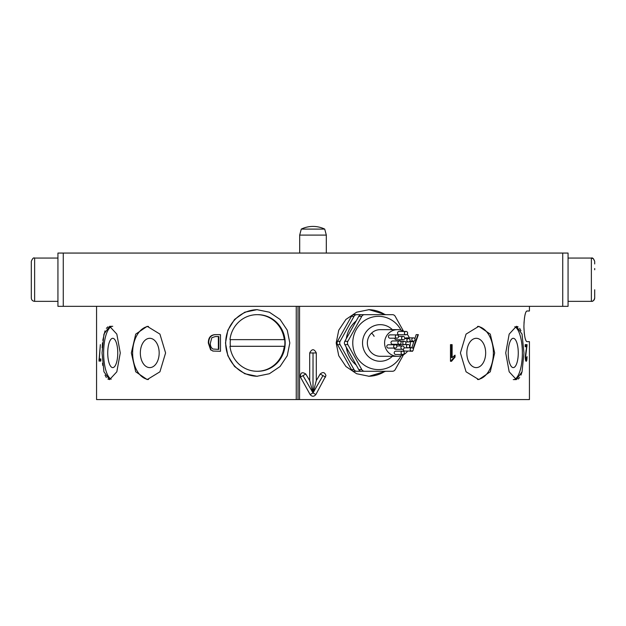 <?xml version="1.0" encoding="UTF-8"?>
<svg xmlns="http://www.w3.org/2000/svg" width="626" height="626" viewBox="0 0 626 626"><rect width="100%" height="100%" fill="white"/><g stroke="black" fill="none" stroke-linecap="round" stroke-linejoin="round"><path stroke-width="0.94" d="M526.372 341.342L526.857 341.639C525.23 340.779 524.244 335.669 523.907 326.318C524.244 316.967 525.23 311.865 526.857 311.005L529.439 311.005L529.439 306.341M320.207 374.012C322.914 371.695 324.816 372.227 325.935 375.616L315.864 394.568C313.955 396.774 312.045 396.774 310.136 394.568L300.441 377.095C300.284 372.673 302.061 371.648 305.793 374.012L309.698 380.585L309.698 352.954C311.897 348.666 314.103 348.666 316.302 352.954L316.302 380.585L320.207 374.012L322.961 375.6L313.031 392.792L313.031 352.954L312.969 392.792L302.984 375.631L313.031 392.932L322.961 375.6M257.411 376.265A33.295 32.161 90 0 1 225.681 342.97A33.295 32.161 90 0 1 257.411 309.674M289.815 342.97L287.256 330.199L280.049 319.416L269.391 312.21L256.981 309.667L244.766 312.21L234.57 319.424L227.841 330.223L225.485 342.97L227.841 355.717L234.562 366.507L244.75 373.722L256.981 376.265L269.399 373.73L280.049 366.523L287.248 355.748L289.815 342.97M368.589 309.674A33.295 32.161 -90 0 1 385.1 314.667M385.78 314.667L369.019 309.667L356.609 312.21L345.935 319.424L338.736 330.223L336.185 342.97L338.736 355.717L345.935 366.507L356.593 373.722L369.019 376.265L385.78 371.273M109.62 379.599L116.827 371.797L120.27 352.954L116.827 334.112L109.62 326.318L103.947 334.12L102.054 352.954L103.947 371.789L109.62 379.599L107.899 379.082M106.35 377.564L105.035 375.123M102.774 365.451L102.523 363.19M516.38 326.318L509.173 334.112L505.73 352.954L509.173 371.797L516.38 379.599L522.053 371.789L523.946 352.954L522.053 334.127L516.38 326.318L518.101 326.835M519.65 328.353L520.965 330.802M508.242 352.954A14.648 5.008 90 0 0 513.257 367.611A14.648 5.008 90 0 0 518.265 352.954A14.648 5.008 90 0 0 513.257 338.306A14.648 5.008 90 0 0 508.242 352.954M514.799 379.215A26.636 9.108 90 0 0 522.366 352.954A26.636 9.108 90 0 0 514.799 326.702M466.832 352.954A14.648 9.421 90 0 0 476.245 367.611A14.648 9.421 90 0 0 485.666 352.954A14.648 9.421 90 0 0 476.245 338.306A14.648 9.421 90 0 0 466.832 352.954M477.521 379.52A26.636 17.121 90 0 0 493.374 352.954A26.636 17.121 90 0 0 477.521 326.396M460.415 352.954L466.065 371.797L478.796 379.599L490.275 371.789L494.665 352.954L490.283 334.127L478.796 326.318L466.065 334.112L460.415 352.954M107.735 352.954A14.648 5.008 90 0 1 112.743 338.306A14.648 5.008 90 0 1 117.758 352.954A14.648 5.008 90 0 1 112.743 367.611A14.648 5.008 90 0 1 107.735 352.954M111.201 379.215A26.636 9.108 90 0 1 103.634 352.954A26.636 9.108 90 0 1 111.201 326.702M140.334 352.954A14.648 9.421 90 0 1 149.755 338.306A14.648 9.421 90 0 1 159.168 352.954A14.648 9.421 90 0 1 149.755 367.611A14.648 9.421 90 0 1 140.334 352.954M148.479 379.52A26.636 17.121 90 0 1 132.626 352.954A26.636 17.121 90 0 1 148.479 326.396M165.585 352.954L159.935 334.112L147.204 326.318L135.725 334.12L131.335 352.954L135.717 371.789L147.204 379.599L159.935 371.797L165.585 352.954M212.754 351.053L220.485 351.296L220.485 334.644L215.133 334.644C210.563 334.933 208.294 337.735 208.333 343.056L210.618 349.864L213.208 351.053L210.618 349.864M98.986 361.069L100.841 361.069L100.841 358.933L99.323 358.933L100.348 344.636L98.986 361.069M96.561 306.341L96.561 399.576L296.247 399.576L296.247 306.341M526.372 311.294L525.871 312.155M525.363 313.563L524.901 315.441M524.502 317.711L523.978 323.204M523.907 326.342L523.978 329.323M524.173 332.187L524.463 334.707M525.37 339.081L525.879 340.497M526.857 341.639L529.439 341.639L529.439 399.576L299.557 399.576L299.557 306.341M522.053 371.781L520.965 375.115M519.65 377.564L518.109 379.074M102.171 347.751L102.507 342.837M102.789 340.325L105.019 330.841M106.35 328.353L107.875 326.85M410.093 351.061L412.534 351.296L412.73 350.724M413.34 349.011L418.356 334.644L416.173 334.644L414.842 338.721M451.542 361.28L455.047 357.117L455.047 355.153L452.121 357.61L452.121 344.636L450.477 344.636L450.477 361.28L451.542 361.28M527.076 344.636L525.198 344.636L525.198 346.765L526.654 346.765L525.237 356.687C525.324 359.676 525.637 361.21 526.184 361.28C526.709 361.241 526.99 359.676 527.045 356.585L526.192 359.363L525.652 356.663L527.076 344.636M296.247 399.576L299.557 399.576M385.1 371.273A33.295 32.161 -90 0 1 368.589 376.265M312.969 392.792L309.698 380.585M313.031 392.792L316.302 380.585M416.173 334.644L417.972 334.644L413.09 348.439M412.182 350.998L410.171 351.296M410.265 341.686L413.88 341.686L411.798 347.727M409.905 346.342L410.359 347.727M409.967 346.061L410.085 345.521M211.048 349.864L208.724 343.056C208.708 337.735 210.993 334.926 215.587 334.644L220.485 334.644M220.485 351.296L213.208 351.053M208.724 343.056L208.333 343.056M218.372 336.561L218.372 349.371L212.903 349.026C211.032 347.68 210.195 345.701 210.391 343.095L211.807 337.743L215.297 336.561L218.81 336.561L218.81 349.371L218.372 349.371M450.477 344.636L451.479 344.636L451.479 357.61L452.121 357.61M454.421 355.521L454.421 357.117L455.047 357.117M454.421 357.117L450.477 361.28M525.691 346.765L525.198 346.765M525.198 344.636L526.169 344.636L526.13 346.115L527.037 346.115M526.13 346.115L526.083 346.765M525.895 350.857L526.435 350.857M525.237 356.663L525.652 356.663M525.402 359.363L526.192 359.363M525.965 359.363L525.691 360.678M298.015 306.341L298.015 399.576M100.277 358.933L100.841 358.933M100.841 361.069L99.91 361.069L99.91 359.34L98.986 359.34M99.91 359.34L99.972 358.933M229.969 346.295A28.303 27.341 -90 0 0 257.114 371.273A28.303 27.341 -90 0 0 284.267 346.295L229.969 346.295M257.114 371.273L257.842 371.273A28.303 27.341 -90 0 0 285.182 342.97A28.303 27.341 -90 0 0 257.842 314.667L257.114 314.667A28.303 27.341 -90 0 0 229.969 339.636L284.267 339.636A28.303 27.341 -90 0 0 257.114 314.667M284.267 339.636L284.697 339.636A28.303 27.341 90 0 1 284.885 342.97A28.303 27.341 90 0 1 284.697 346.295L284.267 346.295M230.399 346.295A28.303 27.341 90 0 1 230.211 342.97A28.303 27.341 90 0 1 230.399 339.636M356.812 371.273L354.23 371.273A3.333 3.216 -90 0 1 351.444 369.606L337.516 344.636A3.333 3.216 -90 0 1 337.516 341.303L351.444 316.333A3.333 3.216 -90 0 1 354.23 314.667L356.812 314.667A3.333 3.216 90 0 0 354.026 316.333L340.098 341.303A3.333 3.216 90 0 0 340.098 344.636L354.026 369.606A3.333 3.216 90 0 0 356.812 371.273L373.331 371.273M371.601 333.079A13.318 12.864 -90 0 1 374.129 336.311M397.455 356.288L380.225 356.288A13.318 12.864 -90 0 1 369.082 349.629A13.318 12.864 -90 0 1 380.225 329.652L397.455 329.652A13.318 12.864 90 0 0 385.366 338.423A13.318 12.864 90 0 0 389.2 353.181A13.318 12.864 90 0 0 397.455 356.288A13.318 12.864 90 0 0 407.675 351.061M392.361 356.288A18.31 17.692 -90 0 1 364.903 352.125A18.31 17.692 -90 0 1 369.254 328.603A18.31 17.692 -90 0 1 392.361 329.652M401.07 355.748A26.636 25.729 -90 0 1 378.793 369.606A26.636 25.729 -90 0 1 356.217 356.288A26.636 25.729 -90 0 1 365.631 319.902A26.636 25.729 -90 0 1 400.781 329.652A26.636 25.729 -90 0 1 401.07 330.184M403.512 331.217L395.209 316.333A3.333 3.216 90 0 0 392.424 314.667L364.567 314.667A3.333 3.216 90 0 0 361.789 316.333L347.86 341.303A3.333 3.216 90 0 0 347.86 344.636L361.789 369.606A3.333 3.216 90 0 0 364.567 371.273L392.424 371.273A3.333 3.216 90 0 0 395.209 369.606L403.512 354.723M364.567 371.273L361.554 371.273A3.333 3.216 -90 0 1 358.768 369.606L344.84 344.636A3.333 3.216 -90 0 1 344.84 341.303L358.768 316.333A3.333 3.216 -90 0 1 361.554 314.667L364.567 314.667M356.233 365.052A28.303 27.341 -90 0 1 349.652 357.117A28.303 27.341 -90 0 1 346.303 347.25M346.303 338.682A28.303 27.341 -90 0 1 356.233 320.88M384.669 314.667L375.483 314.667M373.331 314.667L356.812 314.667M375.483 371.273L384.669 371.273M414.467 338.251A1.667 1.612 90 0 0 411.924 338.963A1.667 1.612 90 0 0 413.434 341.193A1.667 1.612 90 0 0 414.467 338.251M413.434 337.868L406.54 337.868A1.667 1.612 90 0 0 405.186 338.627M407.049 331.827A1.667 1.612 90 0 0 404.506 332.539A1.667 1.612 90 0 0 406.016 334.769A1.667 1.612 90 0 0 407.049 331.827M406.016 331.444L399.122 331.444A1.667 1.612 90 0 0 398.089 334.378A1.667 1.612 90 0 0 399.122 334.769L406.016 334.769M397.964 335.27A1.667 1.612 90 0 0 395.421 335.974A1.667 1.612 90 0 0 396.931 338.212A1.667 1.612 90 0 0 397.964 335.27M396.931 334.879L390.037 334.879A1.667 1.612 90 0 0 389.004 337.821A1.667 1.612 90 0 0 390.037 338.212L396.931 338.212M396.297 345.129A1.667 1.612 90 0 0 393.754 345.842A1.667 1.612 90 0 0 395.272 348.072A1.667 1.612 90 0 0 396.297 345.129M395.272 344.746L388.378 344.746A1.667 1.612 90 0 0 387.345 347.68A1.667 1.612 90 0 0 388.378 348.072L395.272 348.072M403.715 351.554A1.667 1.612 90 0 0 401.172 352.266A1.667 1.612 90 0 0 402.69 354.496A1.667 1.612 90 0 0 403.715 351.554M402.69 351.17L395.796 351.17A1.667 1.612 90 0 0 394.763 354.105A1.667 1.612 90 0 0 395.796 354.496L402.69 354.496M412.8 348.119A1.667 1.612 90 0 0 410.257 348.823A1.667 1.612 90 0 0 411.767 351.061A1.667 1.612 90 0 0 412.8 348.119M403.293 349.112A1.667 1.612 90 0 0 404.873 351.061L411.767 351.061M409.506 339.018A1.667 1.612 90 0 0 406.963 339.722A1.667 1.612 90 0 0 408.473 341.96A1.667 1.612 90 0 0 409.506 339.018M400.061 339.746A1.667 1.612 90 0 0 400.178 341.115M404.2 336.811A1.667 1.612 90 0 0 401.657 337.516A1.667 1.612 90 0 0 403.167 339.746A1.667 1.612 90 0 0 404.2 336.811M394.67 338.212A1.667 1.612 90 0 0 396.274 339.746L403.167 339.746M400.53 341.35A1.667 1.612 90 0 0 397.987 342.054A1.667 1.612 90 0 0 399.498 344.292A1.667 1.612 90 0 0 400.53 341.35M399.498 340.959L392.604 340.959A1.667 1.612 90 0 0 391.571 343.901A1.667 1.612 90 0 0 392.604 344.292L399.498 344.292M403.567 346.366A1.667 1.612 90 0 0 401.023 347.07A1.667 1.612 90 0 0 402.534 349.308A1.667 1.612 90 0 0 403.567 346.366M394.09 348.072A1.667 1.612 90 0 0 395.64 349.308L402.534 349.308M409.114 344.918A1.667 1.612 90 0 0 406.571 345.63A1.667 1.612 90 0 0 408.082 347.86A1.667 1.612 90 0 0 409.114 344.918M400.64 344.636A1.667 1.612 90 0 0 399.591 345.975M405.382 341.694A1.667 1.612 90 0 0 402.839 342.399A1.667 1.612 90 0 0 404.349 344.636A1.667 1.612 90 0 0 405.382 341.694M403.903 331.444A13.318 12.864 90 0 0 397.455 329.652M409.474 347.727A13.318 12.864 90 0 0 410.21 341.193M409.341 337.868A13.318 12.864 90 0 0 407.182 334.253M396.477 344.292A1.667 1.612 90 0 0 397.455 344.636L404.349 344.636M562.735 306.341L63.265 306.341L63.265 253.06L63.265 306.341L57.936 306.341L57.936 253.06L568.064 253.06L568.064 306.341L562.735 306.341L562.735 253.06L562.735 306.341M594.7 268.507L594.7 269.783M594.7 261.926L594.7 263.953M594.7 297.483L594.7 290.902M594.7 289.76L594.7 298.015C593.941 300.511 592.838 301.622 591.367 301.349L591.367 258.061L568.064 258.061M31.3 291.137L31.3 268.264M57.936 301.349L34.633 301.349L34.633 258.061C33.561 257.411 32.45 258.522 31.3 261.386L31.3 268.233M31.3 291.168L31.3 297.906M324.714 229.093L301.286 229.093L299.682 235.086L326.318 235.086L324.714 229.093A27.082 27.082 0 0 0 301.286 229.093L299.682 235.086L299.682 253.06M326.318 253.06L326.318 235.086M303.039 375.6L305.793 374.012M312.969 352.954L309.698 352.954M313.031 352.954L316.302 352.954M323.016 375.631L325.559 377.095M313.031 392.932L315.864 394.568M312.969 392.932L310.136 394.568M302.984 375.631L300.441 377.095M347.86 344.636L344.84 344.636M358.768 369.606L361.789 369.606M344.84 341.303L347.86 341.303M361.789 316.333L358.768 316.333M354.026 316.333L351.444 316.333M337.516 341.303L340.098 341.303M351.444 369.606L354.026 369.606M340.098 344.636L337.516 344.636M516.38 379.599L513.257 379.599M109.62 326.318L112.743 326.318M411.767 347.727L408.715 347.727M408.473 338.627L404.686 338.627M403.167 336.42L398.535 336.42M402.534 345.975L396.821 345.975M408.082 344.535L404.897 344.535M404.349 341.303L400.476 341.303M408.082 347.86L404.13 347.86M408.473 341.96L405.632 341.96M413.434 341.193L409.827 341.193M594.7 298.015C594.504 300.042 593.393 301.145 591.367 301.349L568.064 301.349M593.245 258.632L591.367 258.061C592.493 257.489 593.597 258.601 594.7 261.386L593.432 258.773M31.3 261.386C32.403 258.601 33.507 257.489 34.633 258.061L57.936 258.061M34.633 301.349C32.607 301.145 31.496 300.042 31.3 298.015C31.496 300.042 32.607 301.145 34.633 301.349"/></g></svg>
